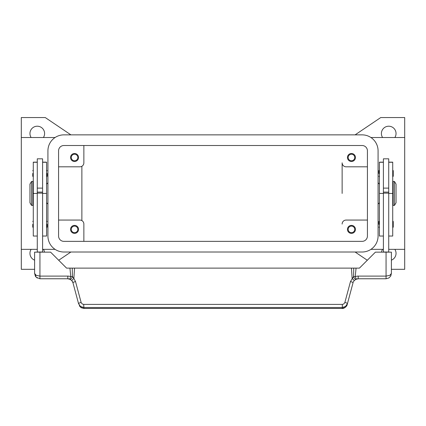 <?xml version="1.0" encoding="UTF-8"?>
<svg xmlns="http://www.w3.org/2000/svg" width="426" height="426" viewBox="0 0 426 426"><rect width="100%" height="100%" fill="white"/><g stroke="black" fill="none" stroke-linecap="round" stroke-linejoin="round"><path stroke-width="0.64" d="M31.141 137.523A7.322 7.322 0 0 1 37.275 126.208A7.322 7.322 0 0 1 43.409 137.523M34.612 260.164A7.322 7.322 0 0 1 31.141 249.348M394.859 249.348A7.322 7.322 0 0 1 391.387 260.164M382.591 137.523A7.322 7.322 0 0 1 388.725 126.208A7.322 7.322 0 0 1 394.859 137.523M348.175 157.492A3.275 3.275 0 0 0 351.45 160.767A3.275 3.275 0 0 0 354.725 157.492A3.275 3.275 0 0 0 351.45 154.217A3.275 3.275 0 0 0 348.175 157.492M355.444 157.492A3.994 3.994 0 0 1 351.45 161.486A3.994 3.994 0 0 1 347.456 157.492A3.994 3.994 0 0 1 351.45 153.498A3.994 3.994 0 0 1 355.444 157.492M71.275 229.38A3.275 3.275 0 0 0 74.55 232.655A3.275 3.275 0 0 0 77.825 229.38A3.275 3.275 0 0 0 74.55 226.105A3.275 3.275 0 0 0 71.275 229.38M78.544 229.38A3.994 3.994 0 0 1 74.55 233.373A3.994 3.994 0 0 1 70.556 229.38A3.994 3.994 0 0 1 74.55 225.386A3.994 3.994 0 0 1 78.544 229.38M71.275 157.492A3.275 3.275 0 0 0 74.55 160.767A3.275 3.275 0 0 0 77.825 157.492A3.275 3.275 0 0 0 74.55 154.217A3.275 3.275 0 0 0 71.275 157.492M78.544 157.492A3.994 3.994 0 0 1 74.55 161.486A3.994 3.994 0 0 1 70.556 157.492A3.994 3.994 0 0 1 74.55 153.498A3.994 3.994 0 0 1 78.544 157.492M348.175 229.38A3.275 3.275 0 0 0 351.45 232.655A3.275 3.275 0 0 0 354.725 229.38A3.275 3.275 0 0 0 351.45 226.105A3.275 3.275 0 0 0 348.175 229.38M355.444 229.38A3.994 3.994 0 0 1 351.45 233.373A3.994 3.994 0 0 1 347.456 229.38A3.994 3.994 0 0 1 351.45 225.386A3.994 3.994 0 0 1 355.444 229.38M370.929 137.523L404.7 137.523L404.7 249.348L388.725 249.348M383.4 249.348L370.929 249.348M34.612 269.317L21.3 269.317L21.3 249.348L37.275 249.348M42.6 249.348L55.071 249.348M55.071 137.523L21.3 137.523L21.3 117.555L45.262 117.555L70.902 134.861M342.131 193.436L342.131 162.817A3.994 3.994 0 0 0 346.125 166.811L367.425 166.811M378.075 182.786L379.406 184.117M379.406 202.755L378.075 204.086M47.925 182.786L46.594 184.117M46.594 202.755L47.925 204.086M394.449 181.455L396.047 184.117L396.047 202.755L394.449 205.417L393.118 205.417L393.118 181.455L394.449 181.455L394.449 205.417M392.719 186.78L393.118 186.78M393.118 200.092L392.719 200.092M383.4 252.144L383.4 158.823L388.725 158.823L388.725 252.144M388.725 188.111L383.4 188.111M378.874 173.467L378.874 170.672L378.874 173.467M393.251 170.672L393.251 173.467L393.251 170.672L392.719 170.139M378.874 224.321L378.874 221.525L378.874 224.321M393.251 221.525L393.251 224.321L393.251 221.525L392.719 220.993M31.551 181.455L29.953 184.117L29.953 202.755L31.551 205.417L32.882 205.417L32.882 181.455L31.551 181.455L31.551 205.417M33.281 186.78L32.882 186.78M32.882 200.092L33.281 200.092M37.275 162.152L33.281 162.152L33.281 236.036L37.275 236.036M42.6 162.152L46.594 162.152L46.594 236.036L42.6 236.036M42.6 252.144L42.6 158.823L37.275 158.823L37.275 252.144M37.275 188.111L42.6 188.111M47.126 173.467L47.126 176.263L47.126 173.467M32.749 173.467L32.749 176.263L32.749 173.467M47.126 224.321L47.126 227.117L47.126 224.321M32.749 224.321L32.749 227.117L32.749 224.321M72.724 282.055L71.845 280.627L69.784 279.152L70.78 276.682A7.987 7.987 0 0 0 67.803 276.107L67.803 278.769A5.325 5.325 0 0 1 69.784 279.152A2.662 1.544 111.9 0 0 72.399 276.682A2.662 1.544 111.9 0 0 72.436 276.511L70.78 276.682L69.939 268.119L66.562 268.119L50.587 252.144L34.612 252.144L34.612 273.444L36.173 277.209L39.938 278.769L67.803 278.769L70.439 279.467M83.688 304.398L82.266 303.994L81.185 302.678L75.519 281.565L73.868 278.434A2.662 0.351 139.4 0 0 71.845 280.627L72.947 282.715L78.538 303.594L80.439 306.406L83.688 307.481L342.312 307.481L342.312 304.398L83.688 304.398L83.938 308.445L342.062 308.445C343.702 308.919 347.014 306.422 347.211 304.521L345.316 307.327L342.062 308.445M390.796 275.883L391.387 273.444L389.827 275.324L386.062 276.107L358.197 276.107A7.987 7.987 0 0 0 355.22 276.682L353.564 276.511A2.662 1.544 -111.9 0 0 353.601 276.682A2.662 1.544 -111.9 0 0 356.216 279.152A5.325 5.325 0 0 1 358.197 278.769L386.062 278.769L388.853 277.981L390.631 276.181L391.387 273.444L391.387 252.144L375.412 252.144L359.438 268.119L353.745 268.119L353.564 276.511L350.481 281.565L344.815 302.678L343.734 303.994L342.312 304.398M347.211 304.521L353.053 282.715A2.662 0.447 -165 0 0 352.345 282.188A2.662 0.447 -165 0 0 350.481 281.565M81.11 302.444A2.662 0.447 165 0 0 79.252 303.067A2.662 0.447 165 0 0 78.538 303.594L80.684 307.327L83.938 308.408L342.062 308.408L342.312 307.481L345.561 306.406L347.462 303.594A2.662 0.447 -165 0 0 346.748 303.067A2.662 0.447 -165 0 0 344.89 302.444M353.276 282.055L354.155 280.627L356.216 279.152A5.325 5.325 0 0 1 358.197 278.769L358.197 276.107M67.803 276.107L39.938 276.107L36.173 275.324L34.612 273.444L35.417 276.261M75.519 281.565A2.662 0.447 165 0 0 73.655 282.188A2.662 0.447 165 0 0 72.947 282.715M354.155 280.627A2.662 0.351 -139.4 0 0 352.132 278.434L351.45 268.119L69.939 268.119M74.55 268.119L73.868 278.434L72.436 276.511L72.255 268.119M353.745 268.119L351.45 268.119M42.6 252.011L37.275 252.011M42.6 193.127L37.275 193.127M42.6 192.105L37.275 192.105M383.4 252.011L388.725 252.011M383.4 193.127L388.725 193.127M383.4 192.105L388.725 192.105M393.251 224.321L393.251 227.117L393.251 224.321M393.251 173.467L393.251 176.263L393.251 173.467M383.4 162.152L379.406 162.152L379.406 236.036L383.4 236.036M388.725 162.152L392.719 162.152L392.719 236.036L388.725 236.036M21.3 249.348L21.3 137.523M81.872 166.273L81.872 220.593M58.575 220.061L79.875 220.061A3.994 3.994 0 0 1 83.869 224.055L83.869 241.361M367.425 220.061L346.125 220.061A3.994 3.994 0 0 0 342.131 224.055M58.575 166.811L79.875 166.811A3.994 3.994 0 0 0 83.869 162.817L83.869 145.511M70.902 252.011L58.692 260.249M43.409 249.348A7.322 7.322 0 0 1 44.496 252.144M367.308 260.249L355.098 252.011M404.7 249.348L404.7 269.317L391.387 269.317M355.098 134.861L380.737 117.555L404.7 117.555L404.7 137.523M381.504 252.144A7.322 7.322 0 0 1 382.591 249.348M58.575 150.836A5.325 5.325 0 0 1 63.9 145.511L362.1 145.511A5.325 5.325 0 0 1 367.425 150.836L367.425 236.036A5.325 5.325 0 0 1 362.1 241.361L63.9 241.361A5.325 5.325 0 0 1 58.575 236.036L58.575 150.836M47.925 150.836A15.975 15.975 0 0 1 63.9 134.861L362.1 134.861A15.975 15.975 0 0 1 378.075 150.836L378.075 236.036A15.975 15.975 0 0 1 362.1 252.011L63.9 252.011A15.975 15.975 0 0 1 47.925 236.036L47.925 150.836M33.281 162.263L37.275 162.263M42.6 162.263L46.594 162.263M39.938 278.769L39.938 252.144M386.062 278.769L386.062 252.144M356.061 268.119L355.22 276.682L356.216 279.152M42.6 193.436L46.594 193.436M33.281 193.436L37.275 193.436M383.4 162.263L379.406 162.263M383.4 193.436L379.406 193.436M392.719 162.263L388.725 162.263M392.719 193.436L388.725 193.436M379.406 170.139L378.874 170.672M379.406 220.993L378.874 221.525M46.594 176.795L47.126 176.263M33.281 176.795L32.749 176.263M46.594 227.649L47.126 227.117M33.281 227.649L32.749 227.117M35.624 276.57L37.334 278.087M388.853 277.981L390.631 276.181M358.197 278.774L355.561 279.467M79.401 305.932L81.254 307.726L83.938 308.445M33.281 220.993L32.749 221.525M46.594 220.993L47.126 221.525M33.281 170.139L32.749 170.672M46.594 170.139L47.126 170.672M392.719 227.649L393.251 227.117M379.406 227.649L378.874 227.117M392.719 176.795L393.251 176.263M379.406 176.795L378.874 176.263"/></g></svg>
